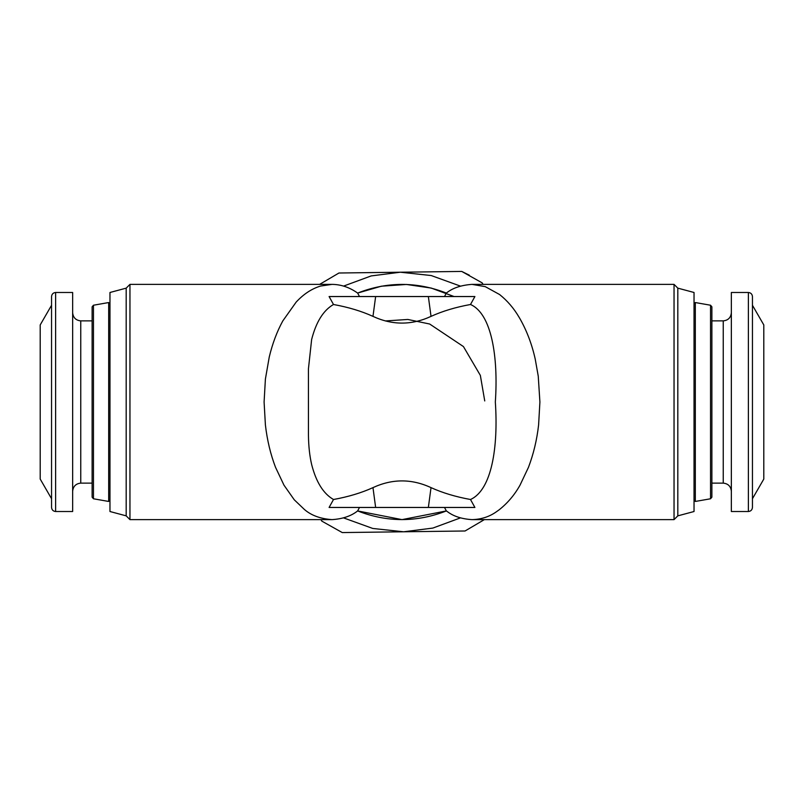 <?xml version="1.0" encoding="UTF-8"?>
<svg xmlns="http://www.w3.org/2000/svg" width="804" height="804" viewBox="0 0 804 804"><rect width="100%" height="100%" fill="white"/><g stroke="black" fill="none" stroke-linecap="round" stroke-linejoin="round"><path stroke-width="1.21" d="M359.509 296.545L357.629 293.068C349.569 287.35 341.037 284.455 332.042 284.375L320.595 286.043C311.771 288.706 303.631 294.053 296.163 302.093L282.807 320.917C276.968 331.6 272.455 343.63 269.26 356.986L265.4 379.056L264.094 402L265.4 424.944C267.169 440.19 270.546 454.33 275.541 467.345L283.983 485.174L294.274 499.807L304.374 509.445C311.188 515.404 320.404 518.791 332.002 519.625C342.615 518.952 351.157 516.057 357.629 510.932L359.509 507.455M377.94 296.545L329.097 296.545L333.499 304.495C323.399 310.284 316.113 321.962 311.63 339.529L308.434 368.865L308.445 435.235C308.585 446.21 309.661 455.989 311.661 464.581C316.153 482.109 323.429 493.746 333.499 499.505L329.097 507.455L329.761 507.455M333.499 304.495C348.323 307.188 361.488 311.148 372.976 316.374C392.322 325.329 411.678 325.329 431.024 316.374C442.512 311.148 455.677 307.188 470.501 304.495C491.515 313.63 498.44 356.685 495.334 402C498.4 447.295 491.726 489.958 470.501 499.505C455.677 496.812 442.512 492.852 431.024 487.626C411.678 478.671 392.332 478.671 372.976 487.626C361.488 492.852 348.323 496.812 333.499 499.505M372.976 316.374L375.639 296.545L391.367 296.545M426.06 296.545L384.804 296.545L426.06 296.545M379.046 296.545L384.804 296.545M375.639 296.545L474.903 296.545L470.501 304.495M332.002 284.375L129.957 284.375L126.188 288.144L109.967 292.485L109.967 303.842L108.671 302.545L93.455 305.229L92.118 306.826L92.118 497.173L93.455 498.771L108.671 501.455L109.967 500.158L109.967 511.515L126.188 515.856L129.957 519.625L332.002 519.625M129.957 519.625L129.957 284.375M426.06 507.455L412.633 507.455M377.94 507.455L419.196 507.455L377.94 507.455M424.954 507.455L419.196 507.455M470.501 499.505L474.903 507.455L329.097 507.455M444.491 507.455L446.371 510.932L402 519.625L357.629 510.932C387.206 522.459 416.794 522.459 446.371 510.932L447.416 511.656C453.587 516.339 461.787 518.992 471.998 519.625C481.204 519.404 489.345 516.781 496.42 511.756L499.143 509.816C507.625 503.103 514.58 494.882 520.017 485.174L528.459 467.345C533.534 453.989 536.911 439.848 538.6 424.944L539.906 402L538.248 376.151L535.223 359.097C531.977 344.454 526.911 331.037 520.017 318.826L518.932 316.997C513.786 308.223 507.344 300.736 499.606 294.535L485.244 286.636L471.998 284.375C461.054 285.169 452.511 288.063 446.371 293.068L444.491 296.545M454.099 296.545L431.225 288.063L406.432 284.455L381.337 286.204L357.629 293.068C387.206 281.541 416.794 281.541 446.371 293.068M126.188 515.856L126.188 288.144M471.998 519.625L674.043 519.625L677.812 515.856L694.033 511.515L694.033 292.485L677.812 288.144L674.043 284.375L471.998 284.375M674.043 284.375L674.043 519.625M109.967 511.515L109.967 292.485M677.812 288.144L677.812 515.856M385.347 320.947L407.829 319.459L429.648 324.012L463.446 346.574L480.35 375.388L484.742 400.945M694.033 292.485L694.033 511.515M108.671 501.455L108.671 302.545M343.569 517.897L372.775 528.459L403.658 531.786L432.833 528.077L460.431 517.897M460.431 286.103L431.225 275.541L400.342 272.214L371.167 275.923L343.579 286.093M694.033 303.842L695.329 302.545L695.329 501.455L694.033 500.158M465.054 530.992L484.35 519.625L465.054 530.992L342.263 532.57L321.811 521.113L320.937 519.625M319.65 284.375L338.946 273.008L461.737 271.43L469.305 275.169M402.392 272.194L461.737 271.43L482.189 282.887L483.063 284.375M695.329 302.545L710.545 305.229L710.545 498.771L695.329 501.455M386.905 531.997L342.263 532.57M368.262 272.626L370.694 272.596M80.762 320.876L92.118 320.876L92.118 483.124L80.762 483.124L80.762 320.876C75.867 320.364 73.164 317.66 72.651 312.766L72.651 491.234C73.164 486.34 75.867 483.636 80.762 483.124M710.545 498.771L711.882 497.173L711.882 306.826L710.545 305.229M711.882 320.876L723.238 320.876C728.133 320.364 730.836 317.66 731.349 312.766L731.349 491.234C730.836 486.34 728.133 483.636 723.238 483.124L711.882 483.124M72.651 292.485L72.651 511.515L55.617 511.515C53.164 511.254 51.818 509.907 51.556 507.455L51.556 296.545C51.818 294.093 53.164 292.746 55.617 292.485L72.651 292.485M731.349 511.515L731.349 292.485L748.383 292.485L748.383 511.515L731.349 511.515M40.2 324.937L51.556 305.269L51.556 498.731L40.2 479.063L40.2 324.937L40.2 479.063M748.383 511.515C750.835 511.254 752.182 509.907 752.443 507.455L752.443 296.545C752.182 294.093 750.835 292.746 748.383 292.485M752.443 305.269L763.8 324.937L763.8 479.063L752.443 498.731M763.8 479.063L763.8 324.937M428.361 296.545L431.024 316.374M375.639 507.455L372.976 487.626M431.024 487.626L428.361 507.455M93.455 498.771L93.455 305.229M723.238 320.876L723.238 483.124M55.617 511.515L55.617 292.485"/></g></svg>
